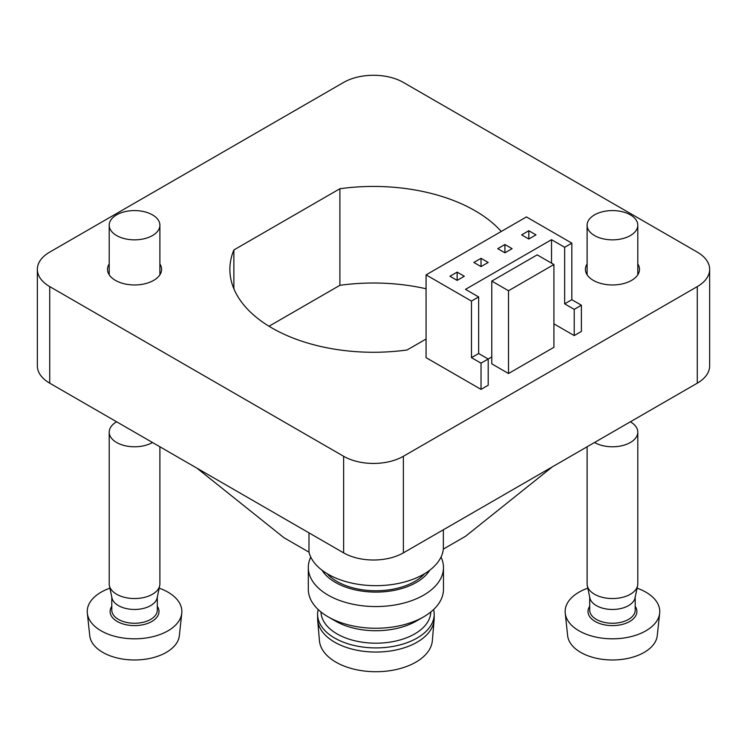 <?xml version="1.0" encoding="UTF-8"?>
<svg xmlns="http://www.w3.org/2000/svg" width="747" height="747" viewBox="0 0 747 747"><rect width="100%" height="100%" fill="white"/><g stroke="black" fill="none" stroke-linecap="round" stroke-linejoin="round"><path stroke-width="1.12" d="M308.987 532.854L308.987 552.173A67.585 39.021 180 0 0 378.57 585.639A67.585 39.021 180 0 0 443.344 549.092L465.493 536.309L552.35 466.847M443.344 529.782L443.344 549.092M637.798 263.924A27.032 15.612 180 0 1 639.488 269.359A27.032 15.612 180 0 1 612.447 284.962A27.032 15.612 180 0 1 585.415 269.359A27.032 15.612 180 0 1 587.105 263.924M159.895 263.924A27.032 15.612 180 0 1 161.585 269.359A27.032 15.612 180 0 1 134.553 284.962A27.032 15.612 180 0 1 107.512 269.359A27.032 15.612 180 0 1 109.202 263.924M501.246 231.467A143.62 82.917 0 0 0 339.894 188.739L233.867 249.956A143.62 82.917 0 0 0 229.88 269.359A143.62 82.917 0 0 0 407.106 349.969L426.07 339.026M697.278 252.112L403.371 82.422A42.243 24.39 0 0 0 343.629 82.422L49.722 252.112A42.243 24.39 0 0 0 37.35 269.359A42.243 24.39 0 0 0 49.722 286.605L343.629 456.286A42.243 24.39 0 0 0 403.371 456.286L697.278 286.605A42.243 24.39 0 0 0 709.65 269.359A42.243 24.39 0 0 0 697.278 252.112M553.91 323.853L574.219 335.58L581.39 331.435L581.39 305.224L571.828 299.706L571.828 243.148L526.43 216.929L426.07 274.877L426.07 357.654L481.031 389.383L488.193 385.237L488.193 359.027L491.778 356.963M508.511 373.519L553.91 347.299L553.91 264.531L537.177 254.867L491.778 281.087L491.778 363.854L508.511 373.519L508.511 290.742L553.91 264.531M571.828 299.706L564.657 303.842L574.219 309.361L581.39 305.224M574.219 309.361L574.219 335.58M481.031 363.163L488.193 359.027L478.64 353.508L471.469 357.654L481.031 363.163L481.031 389.383M37.35 269.359L37.35 365.927A42.243 24.39 0 0 0 49.722 383.174L343.629 552.864A42.243 24.39 0 0 0 403.371 552.864L697.278 383.174A42.243 24.39 0 0 0 709.65 365.927L709.65 269.359M233.867 288.762L233.867 249.956M426.07 288.762A143.62 82.917 0 0 0 339.894 285.317L269.004 326.243M339.894 285.317L339.894 188.739M471.469 357.654L471.469 301.088L426.07 274.877M478.64 353.508L478.64 296.951L465.493 289.36L551.519 239.694L551.519 263.149M564.657 303.842L564.657 247.285L551.519 239.694M457.136 280.396L464.298 276.25L457.136 272.113L449.965 276.25L457.136 280.396L457.136 272.113M481.031 266.595L488.193 262.458L481.031 258.322L473.859 262.458L481.031 266.595L481.031 258.322M504.925 252.803L512.087 248.667L504.925 244.521L497.754 248.667L504.925 252.803L504.925 244.521M528.82 239.003L535.982 234.866L528.82 230.73L521.649 234.866L528.82 239.003L528.82 230.73M571.828 243.148L564.657 247.285M478.64 296.951L471.469 301.088M491.778 281.087L508.511 290.742M197.04 468.229L283.897 537.681L308.987 552.173M424.604 573.696A54.914 31.701 180 0 1 375.89 590.774A54.914 31.701 180 0 1 327.167 573.696M429.749 570.222A57.22 33.036 180 0 1 375.89 592.1A57.22 33.036 180 0 1 322.032 570.222M441.01 557.094A67.585 39.021 180 0 1 443.475 567.533A67.585 39.021 180 0 1 375.89 606.555A67.585 39.021 180 0 1 308.306 567.533A67.585 39.021 180 0 1 310.771 557.094M443.475 567.533L443.475 589.234A67.585 39.021 180 0 1 423.68 616.826A67.585 39.021 180 0 1 328.101 616.826A67.585 39.021 180 0 1 308.306 589.234L308.306 567.533M423.68 616.826L416.35 621.056A57.22 33.036 180 0 1 335.431 621.056L328.101 616.826M430.795 611.989A54.914 31.701 180 0 1 375.89 643.195A54.914 31.701 180 0 1 320.986 611.989M433.605 609.533A58.294 33.652 180 0 1 434.184 614.249A58.294 33.652 180 0 1 375.89 647.91A58.294 33.652 180 0 1 317.596 614.249A58.294 33.652 180 0 1 318.175 609.533M434.184 614.249L434.184 618.395A58.294 33.652 180 0 1 434.11 620.057A58.294 33.652 180 0 1 375.89 652.047A58.294 33.652 180 0 1 317.671 620.057A58.294 33.652 180 0 1 317.596 618.395L317.596 614.249M434.11 620.057L432.345 640.702A56.52 32.635 180 0 1 375.89 671.721A56.52 32.635 180 0 1 319.436 640.702L317.671 620.057M594.528 235.557A25.342 14.632 0 0 0 622.148 238.732A25.342 14.632 0 0 0 637.798 225.211A25.342 14.632 0 0 0 612.447 210.579A25.342 14.632 0 0 0 587.105 225.211A25.342 14.632 0 0 0 594.528 235.557M116.625 235.557A25.342 14.632 0 0 0 144.246 238.732A25.342 14.632 0 0 0 159.895 225.211A25.342 14.632 0 0 0 134.553 210.579A25.342 14.632 0 0 0 109.202 225.211A25.342 14.632 0 0 0 116.625 235.557M587.814 588.178A47.313 27.312 0 0 0 565.227 613.184L567.645 635.669A44.895 25.921 0 0 0 580.708 652.392A44.895 25.921 0 0 0 635.548 656.286A44.895 25.921 0 0 0 657.257 635.669L659.666 613.184A47.313 27.312 0 0 0 637.079 588.178M587.105 446.781L587.105 583.902A25.342 14.632 0 0 0 587.291 585.667L589.859 597.899A22.755 13.138 0 0 0 596.358 605.612A22.755 13.138 0 0 0 619.879 608.74A22.755 13.138 0 0 0 635.043 597.899L637.611 585.667A25.342 14.632 0 0 0 637.798 583.902L637.798 432.149A25.342 14.632 0 0 0 630.375 421.803M587.291 585.667A25.342 14.632 0 0 0 594.528 594.248A25.342 14.632 0 0 0 620.72 597.74A25.342 14.632 0 0 0 637.611 585.667M594.528 442.495L594.528 442.495A25.342 14.632 0 0 0 622.148 445.67A25.342 14.632 0 0 0 637.798 432.149M565.227 613.184A47.313 27.312 0 0 0 579 630.813A47.313 27.312 0 0 0 629.198 637.042A47.313 27.312 0 0 0 659.666 613.184M109.921 588.178A47.313 27.312 0 0 0 87.334 613.184L89.743 635.669A44.895 25.921 0 0 0 102.806 652.392A44.895 25.921 0 0 0 157.645 656.286A44.895 25.921 0 0 0 179.355 635.669L181.773 613.184A47.313 27.312 0 0 0 159.186 588.178M116.625 421.803A25.342 14.632 0 0 0 109.202 432.149L109.202 583.902A25.342 14.632 0 0 0 109.389 585.667L111.957 597.899A22.755 13.138 0 0 0 118.456 605.612A22.755 13.138 0 0 0 141.977 608.74A22.755 13.138 0 0 0 157.141 597.899L159.709 585.667A25.342 14.632 0 0 0 159.895 583.902L159.895 446.781M109.389 585.667A25.342 14.632 0 0 0 116.625 594.248A25.342 14.632 0 0 0 142.817 597.74A25.342 14.632 0 0 0 159.709 585.667M109.202 432.149A25.342 14.632 0 0 0 116.625 442.495A25.342 14.632 0 0 0 152.472 442.495M87.334 613.184A47.313 27.312 0 0 0 101.097 630.813A47.313 27.312 0 0 0 151.296 637.042A47.313 27.312 0 0 0 181.773 613.184M49.722 383.174L49.722 286.605M343.629 552.864L343.629 456.286M403.371 552.864L403.371 456.286M697.278 383.174L697.278 286.605M589.691 597.114L589.691 610.112A22.755 13.138 0 0 0 596.358 619.403A22.755 13.138 0 0 0 621.159 622.251A22.755 13.138 0 0 0 635.202 610.112L635.202 597.114M589.691 606.34A24.446 14.109 0 0 0 595.163 621.476A24.446 14.109 0 0 0 625.837 623.306A24.446 14.109 0 0 0 635.202 606.34M111.798 597.114L111.798 610.112A22.755 13.138 0 0 0 118.456 619.403A22.755 13.138 0 0 0 143.256 622.251A22.755 13.138 0 0 0 157.309 610.112L157.309 597.114M111.798 606.34A24.446 14.109 0 0 0 117.26 621.476A24.446 14.109 0 0 0 147.943 623.306A24.446 14.109 0 0 0 157.309 606.34M637.798 274.793L637.798 225.211M587.105 274.793L587.105 225.211M159.895 274.793L159.895 225.211M109.202 274.793L109.202 225.211"/></g></svg>
